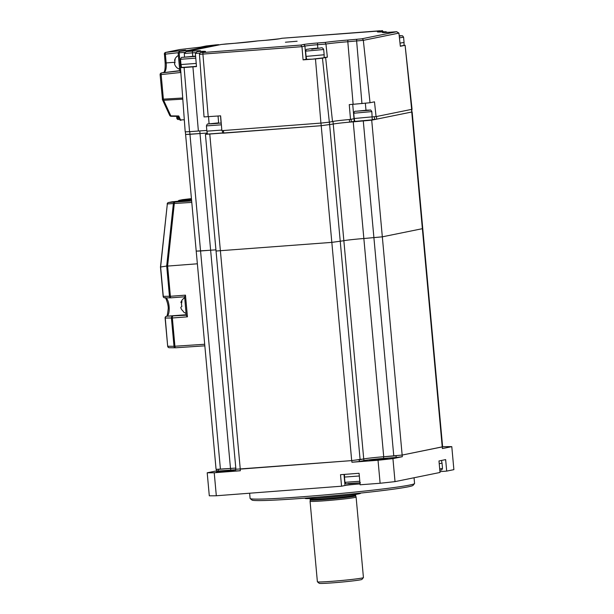 <?xml version="1.0" encoding="UTF-8"?>
<svg xmlns="http://www.w3.org/2000/svg" width="614" height="614" viewBox="0 0 614 614"><rect width="100%" height="100%" fill="white"/><g stroke="black" fill="none" stroke-linecap="round" stroke-linejoin="round"><path stroke-width="0.92" d="M235.799 468.091A15.688 0.629 -5.2 0 0 230.488 468.444L216.074 469.357L196.211 251.126L196.595 251.003M411.902 109.315L411.748 112.009L412.14 111.878L422.754 228.554L422.371 228.684L422.754 228.554L442.617 446.785L402.185 455.058L383.712 456.747A15.688 0.629 -5.2 0 0 363.726 458.95L351.692 460.607L235.906 469.257L216.044 251.026L216.427 250.903M230.488 468.444L210.625 250.213A15.688 0.629 -5.2 0 1 215.936 249.86A15.688 0.629 -5.2 0 0 210.625 250.213L196.211 251.126L185.597 134.443M442.233 446.915L422.371 228.684L382.33 236.827L363.849 238.516A15.688 0.629 -5.2 0 0 343.863 240.719L331.836 242.376L216.044 251.026L205.421 134.351L207.455 133.89M375.515 460.086L387.618 458.643L373.358 459.64L369.528 460.293L375.515 460.086M222.299 471.782L234.402 470.339L220.142 471.337L216.312 471.989L222.299 471.782M249.629 493.219L250.105 498.422A82.568 3.308 -5.2 0 0 250.182 498.553A82.568 3.308 -5.2 0 0 304.529 496.596A82.568 3.308 -5.2 0 0 414.511 483.594A82.568 3.308 -5.2 0 0 414.565 483.456L414.051 477.753M414.511 483.594L413.022 485.382A80.918 3.247 174.8 0 1 305.235 498.123A80.918 3.247 174.8 0 1 251.978 500.042L250.182 498.553M396.636 455.734A115.601 4.636 -5.2 0 1 396.007 455.811L396.16 457.453A115.601 4.636 -5.2 0 0 402.308 456.709L402.155 455.066L442.264 446.908L442.41 448.55L451.789 446.647A132.117 5.296 -5.2 0 0 444.759 446.677L442.487 446.854M402.155 455.066L382.33 236.827L363.849 238.516A15.688 0.629 -5.2 0 0 343.863 240.719L331.836 242.376L216.044 251.026M396.007 455.811L383.558 456.762L383.704 458.405A15.527 0.622 -5.2 0 0 363.933 460.577L359.459 461.49L359.305 459.848A115.601 4.636 -5.2 0 1 358.561 459.917M396.16 457.453L383.704 458.405M218.338 471.03L218.185 469.388L230.641 468.436L230.787 470.078L218.338 471.03A115.601 4.636 -5.2 0 1 216.581 470.884L207.202 472.788A132.117 5.296 -5.2 0 0 214.225 472.757L240.32 470.761L240.174 469.119L351.784 460.6L351.929 462.242A115.601 4.636 -5.2 0 0 359.459 461.49M235.53 469.756A15.527 0.622 -5.2 0 0 230.787 470.078M235.899 469.211L235.484 469.296L235.638 470.938A115.601 4.636 -5.2 0 0 240.32 470.761M235.484 469.296A115.601 4.636 -5.2 0 0 235.937 469.28M216.443 469.411L216.581 470.884M363.933 460.577L363.78 458.934L359.305 459.848M351.929 462.242L378.024 460.254A132.117 5.296 -5.2 0 0 392.929 458.612L402.308 456.709M378.024 460.254L380.12 483.256A132.117 5.296 -5.2 0 0 395.025 481.622L392.929 458.612M380.12 483.256L360.126 484.784L359.083 473.279L340.509 474.699L341.553 486.204L345.007 485.497A9.908 0.399 174.8 0 1 360.05 483.947M207.202 472.788L209.297 495.797A132.117 5.296 -5.2 0 0 216.32 495.759L341.553 486.204M216.32 495.759L214.225 472.757M451.789 446.647L453.884 469.649L446.7 471.107L439.946 471.629M446.7 471.107L445.649 459.61L438.979 460.968L440.023 472.465L395.025 481.622M189.711 131.68L189.949 134.305L185.589 134.458L200.003 133.537L189.949 134.305L200.563 250.98L196.211 251.126M199.773 130.912L200.011 133.537A15.688 0.629 -5.2 0 1 207.294 133.1A15.688 0.629 -5.2 0 0 200.003 133.537L210.625 250.213L200.563 250.98L220.426 469.211M411.51 109.399L411.748 112.009L371.708 120.152L353.234 121.841A15.688 0.629 -5.2 0 0 333.248 124.043L321.214 125.701L205.421 134.351M376.474 116.522L376.712 119.131L411.748 112.009L422.371 228.684L382.33 236.827L371.708 120.152M354.224 121.027A90.826 3.638 -5.2 0 0 354.723 120.966M360.51 493.088L360.464 493.364A27.791 1.113 174.8 0 1 353.472 494.731A27.791 1.113 174.8 0 1 323.133 497.793A27.791 1.113 174.8 0 1 305.112 498.399L305.012 498.138M317.43 497.148A28.075 1.128 -5.2 0 0 348.115 494.362M349.934 496.995A22.787 0.913 174.8 0 1 324.944 499.52A22.787 0.913 174.8 0 1 310.277 499.996A22.787 0.913 174.8 0 1 310.277 499.988L310.062 501.239A23.117 0.929 174.8 0 1 310.062 501.239A23.117 0.929 174.8 0 0 324.944 500.763A23.117 0.929 174.8 0 0 350.295 498.207A23.117 0.929 174.8 0 0 356.105 497.064A23.117 0.929 174.8 0 0 356.105 497.048L355.667 495.859A22.787 0.913 174.8 0 1 355.667 495.866A22.787 0.913 174.8 0 1 349.934 496.995M310.062 501.254L317.384 581.773A23.117 0.929 -5.2 0 0 317.407 581.811A23.117 0.929 -5.2 0 0 332.704 581.258A23.117 0.929 -5.2 0 0 357.624 578.733A23.117 0.929 -5.2 0 0 363.419 577.62A23.117 0.929 -5.2 0 0 363.434 577.582L356.105 497.064M363.419 577.62L361.93 579.409A21.467 0.86 174.8 0 1 356.542 580.445A21.467 0.86 174.8 0 1 333.402 582.786A21.467 0.86 174.8 0 1 319.203 583.3L317.407 581.811M182.719 199.634A1.65 0.714 83.3 0 1 182.734 199.634A1.65 0.714 83.3 0 1 182.765 199.634L179.388 200.317A1.65 0.568 85.1 0 0 178.989 201.215M189.35 200.325L172.066 201.806A1.65 0.568 85.1 0 0 172.066 201.806A1.65 0.568 85.1 0 0 172.043 201.814L191.545 199.88M191.775 202.405L167.33 203.948L160.615 267.021L163.293 296.37A1.65 1.497 89.7 0 0 164.928 297.851M171.429 318.029A1.65 1.497 -90.3 0 1 172.772 316.225A1.65 0.576 85.7 0 0 172.35 317.983L165.112 318.044L167.676 346.227A1.65 1.65 0 0 0 169.303 347.724A1.65 1.497 -89.5 0 1 167.829 346.235L174.008 346.296L171.429 318.029M175.581 347.777A1.65 1.497 -89.5 0 1 174.008 346.296L204.685 344.262M169.456 347.716A1.65 1.497 -89.5 0 1 169.303 347.724L175.474 347.785A1.65 1.65 0 0 0 175.604 347.777A1.65 0.576 -93.8 0 1 174.921 346.242L172.35 317.983L187.447 316.832L186.234 315.327L184.622 296.792M165.112 318.044A1.65 1.65 0 0 1 166.425 316.279A1.65 1.55 78.5 0 1 166.609 316.256A1.65 1.497 89.7 0 0 165.266 318.06L167.676 346.227M184.645 296.792L185.474 295.142L187.447 316.832M167.591 266.077L166.686 266.031L173.355 203.848A1.65 1.504 -91 0 1 174.683 202.397A1.65 0.576 -94.9 0 0 174.261 203.894L167.591 266.077L197.363 263.797M171.053 297.821A1.65 1.497 -90.3 0 1 169.456 296.339L166.701 266.031L160.622 267.021M167.63 266.077L170.377 296.286L163.14 296.355L160.469 267.044L167.33 203.948A1.65 1.504 -91 0 1 168.666 202.497L191.645 200.955M376.712 119.131L374.609 119.362L374.371 116.737L372.314 116.89L376.075 116.606L374.486 101.832L370.035 102.738L353.127 104.303A17.438 0.698 -5.2 0 0 349.259 104.618L350.517 119.423L354.009 118.717L354.247 121.342L349.581 122.14A15.688 0.629 -5.2 0 0 333.233 124.043L321.206 125.701L223.711 133.146L222.621 133.184L222.383 130.605M354.255 118.663A9.908 0.399 -5.2 0 0 354.009 118.717L351.062 119.316L351.3 121.94M353.411 112.116L354.086 112.07L353.411 112.109M374.609 119.362L372.261 119.546M297.122 41.23L285.426 42.22L297.122 41.23M199.834 53.157A18.527 0.744 -5.2 0 0 195.367 53.41L197.201 51.584A20.178 0.806 174.8 0 1 204.324 51.868L201.154 52.512L203.318 52.505L300.829 45.06L301.965 46.672L199.45 54.347L204.04 116.921L220.61 115.839L221.869 130.644L320.922 123.084L315.466 58.921L322.45 58.153L329.334 122.155L320.922 123.084M315.466 58.921L303.086 59.865L301.965 46.672M300.829 45.06L303.209 44.576A11.559 0.46 174.8 0 1 317.929 42.957L325.151 42.412L325.942 44.047L327.362 57.202A18.297 0.737 -5.2 0 0 325.62 57.509L322.45 58.153M325.151 42.412A20.178 0.806 174.8 0 1 348.222 40.025L361.631 38.843L396.759 31.713L390.067 32.227A1.65 0.56 -94.4 0 1 390.09 32.22L383.075 32.573M390.067 32.227A1.65 0.56 -94.4 0 0 390.043 32.227L396.667 31.721L398.916 33.102L363.327 40.34L347.816 41.752A18.527 0.744 -5.2 0 0 325.942 44.047L317.53 44.715A9.908 0.399 -5.2 0 0 304.905 46.104L301.965 46.702M390.043 32.227A11.559 0.46 174.8 0 1 383.098 32.266L385.792 31.728L387.503 32.404M220.533 115.839L221.048 122.716M192.919 66.849L184.1 67.525L189.549 131.688L198.376 131.02L192.919 66.849A18.297 0.737 -5.2 0 1 196.488 66.596L195.375 53.433M218.661 122.861L218.039 116.031M209.075 123.836L208.553 116.76M327.362 57.202L324.108 57.447M306.632 59.151A9.908 0.399 -5.2 0 0 306.102 59.251L303.086 59.865M329.334 122.155L332.504 121.511L325.62 57.509M354.009 118.717L352.705 104.334M365.361 103.329L365.982 110.198M405.102 45.252L412.055 109.238L411.664 109.369L405.102 45.252L404.004 45.221M404.779 45.359L400.336 46.265L398.923 33.133M353.441 112.462L353.871 112.431M411.664 109.369L376.075 116.606M350.517 119.423A17.177 0.691 -5.2 0 0 332.504 121.511M206.841 130.513A17.177 0.691 -5.2 0 0 198.376 131.02M189.549 131.688L185.198 131.833L180.485 67.647L184.1 67.525M181.575 67.386L180.485 67.647M184.538 57.033L184.277 53.449L186.234 51.599L192.857 51.092A11.559 0.46 174.8 0 1 199.796 51.062L199.619 51.085A1.65 1.55 78.5 0 1 199.796 51.062M220.91 44.546A1.65 1.55 78.5 0 1 221.086 44.5L185.988 51.637L221.27 44.477L234.678 43.295A20.178 0.806 174.8 0 0 257.75 40.915L264.987 40.355L257.75 40.915M234.725 43.295A1.65 0.56 85.6 0 0 234.702 43.295L257.719 40.915M281.841 38.306L279.692 38.743A11.559 0.46 174.8 0 1 264.964 40.363A1.65 0.56 85.6 0 0 264.964 40.363L279.508 38.766A1.65 1.55 78.5 0 1 279.692 38.743M171.206 116.284A1.65 0.499 -89.4 0 1 171.168 116.292A1.65 0.499 -89.4 0 1 170.845 115.885L178.743 115.969L178.083 116.361L178.743 115.969L180.562 119.914A1.65 1.144 155.2 0 1 179.403 119.362A1.65 1.65 0 0 0 180.969 120.321A1.65 0.583 -92.2 0 1 180.562 119.914L184.315 119.776M205.928 46.027L200.08 47.217L179.779 49.55A1.65 0.514 83.4 0 0 179.779 49.55L165.78 52.397L185.582 50.164L179.488 51.407L188.797 50.34L215.491 44.914A1.65 0.56 -94.4 0 1 215.506 44.914A1.65 0.56 -94.4 0 1 215.537 44.914M191.591 50.501A1.65 0.56 -94.4 0 1 191.89 50.11L188.797 50.34A1.65 0.56 -94.4 0 0 188.398 51.146A1.65 0.56 -94.4 0 1 188.797 50.34L215.491 44.914L200.08 47.217M185.244 50.233L179.357 51.422L179.165 52.789L184.66 52.382M180.516 67.617L179.165 52.789L178.152 53.05L179.357 51.422M180.953 72.452L179.787 71.017L178.152 53.05M191.89 50.11L218.584 44.676A1.65 0.56 -94.4 0 1 218.607 44.676A1.65 0.56 -94.4 0 1 218.945 44.937M218.584 44.676L215.491 44.914A1.65 0.56 -94.4 0 1 215.514 44.914L218.607 44.676M221.815 130.076L206.895 131.158L207.494 134.09L222.598 132.954M218.039 123.345L210.587 123.882L218.039 123.345M399.998 43.118L404.058 42.443L403.582 37.185L402.546 35.789L399.192 35.696M400.313 46.058L403.997 45.436L404.058 42.443M324.161 54.761L324.1 57.747L312.442 59.144L306.67 59.335L306.071 56.411L324.161 54.761L323.685 49.504C321.951 46.503 321.774 48.46 317.016 48.168L309.18 48.951C306.463 49.811 306.885 48.184 305.595 51.146L323.685 49.504M311.421 48.813L319.157 48.222L311.444 49.066M196.472 66.366L181.59 67.471L180.992 64.539L196.219 63.426M193.034 56.365L184.944 57.156L193.057 56.58M372.314 116.852L354.224 118.502L354.823 121.426L372.253 119.845L371.831 111.594C370.05 109.054 371.301 110.374 367.847 110.083L355.79 111.272C354.892 110.996 354.209 111.648 353.741 113.237L371.831 111.594M366.527 110.313L358.338 111.08L366.55 110.512M441.481 460.454L442.034 463.156L439.225 463.677M359.328 475.996L344.469 477.07L344.945 482.328C346.726 484.868 345.475 483.548 348.936 483.84L360.426 482.742M174.929 60.571L174.645 60.594A7.245 1.949 1.5 0 1 174.599 60.21A7.245 1.949 1.5 0 1 175.151 59.604A5.541 4.989 -53.2 0 0 175.067 62.789A7.245 1.949 -178.5 0 0 174.514 63.641A7.245 1.949 -178.5 0 0 174.56 63.772A7.245 6.524 -53.2 0 0 174.921 64.946A7.245 6.524 -53.2 0 0 176.134 66.826A5.541 1.489 -178.5 0 0 176.295 67.118A7.429 7.429 0 0 0 177.339 68.062A7.429 6.693 -53.2 0 0 179.61 69.113M181.736 302.525L180.915 302.587A8.343 2.157 1.2 0 1 180.946 302.326A8.343 2.157 1.2 0 1 181.944 301.497A6.846 2.341 85.6 0 0 181.828 302.226A5.741 5.188 -54.4 0 0 181.752 305.726A6.846 2.341 85.6 0 0 181.836 306.601A8.343 2.157 -178.8 0 0 180.808 307.691A8.343 7.537 -54.4 0 0 183.041 311.068A6.846 2.341 85.6 0 0 183.325 311.551A5.741 1.489 -178.8 0 0 183.594 311.958A5.741 1.489 -178.8 0 0 183.686 312.027M240.258 469.111L209.781 134.205M351.692 460.607L320.968 123.076M360.111 459.679L329.634 124.772M363.726 458.95L332.995 121.418M383.712 456.747L353.234 121.841M393.774 455.979L363.296 121.073M343.993 474.43L345.007 485.497M356.227 493.917L355.598 495.122A22.787 0.913 174.8 0 1 349.865 496.25A22.787 0.913 174.8 0 1 324.875 498.775A22.787 0.913 174.8 0 1 310.208 499.251L310.277 499.996M182.435 199.696A1.65 1.55 78.5 0 1 182.604 199.657A1.65 1.65 0 0 1 182.734 199.634L191.43 198.614L182.765 199.634A1.65 1.55 78.5 0 0 182.604 199.657L179.219 200.341A1.65 1.55 78.5 0 1 179.388 200.317L191.491 199.281M178.114 201.292A1.65 1.55 78.5 0 1 179.219 200.341A1.65 1.65 0 0 0 178.037 201.3M204.83 345.836L175.627 347.777A1.65 0.576 -93.8 0 1 175.604 347.777L204.83 345.836M166.532 316.264A1.65 1.55 78.5 0 1 166.824 316.21L186.219 315.197M165.749 297.851A9.248 3.154 -94.4 0 1 169.165 307.253A9.248 3.154 -94.4 0 1 166.824 316.21L186.18 314.729M163.14 296.355A1.65 1.65 0 0 0 164.79 297.859L170.953 297.828A1.65 1.65 0 0 0 171.068 297.821L184.545 296.8L171.091 297.813A1.65 0.576 85.7 0 0 171.091 297.813A1.65 0.576 85.7 0 1 170.377 296.286L185.474 295.142M168.497 202.52A1.65 1.55 78.5 0 1 168.666 202.497L172.043 201.814A1.65 1.55 78.5 0 0 171.882 201.837L168.497 202.52A1.65 1.65 0 0 0 167.185 203.963M349.343 119.53L349.581 122.14M329.38 122.148L329.618 124.78M223.473 130.521L223.711 133.146M201.154 52.512A1.65 1.55 -101.5 0 0 200.978 52.543L204.761 51.776M203.318 52.505A1.65 0.56 85.6 0 0 202.912 54.232L208.223 116.783M303.209 44.576A1.65 1.55 78.5 0 1 304.905 46.104L306.102 59.251M317.929 42.957A1.65 0.56 85.6 0 0 317.53 44.715L317.837 48.107M348.222 40.025A1.65 0.56 85.6 0 0 347.816 41.752L353.127 104.303M357.041 39.35A1.65 0.56 85.6 0 0 356.634 41.077L361.953 103.628M361.631 38.843A1.65 1.55 78.5 0 1 363.327 40.34L370.035 102.738M383.328 31.867A1.65 1.55 -101.5 0 0 381.739 30.807L282.072 38.26M379.851 31.989A1.65 1.55 -101.5 0 0 378.569 31.452L381.739 30.807M385.692 31.736A20.178 0.806 174.8 0 1 378.569 31.452M192.758 56.242L192.451 52.85L184.277 53.472M195.536 52.643A9.908 0.399 -5.2 0 0 192.451 52.85A1.65 0.56 -94.4 0 1 192.857 51.092M199.443 51.131A1.65 1.55 78.5 0 1 199.619 51.085L199.849 51.046M225.898 43.97A1.65 0.56 85.6 0 0 225.875 43.97L221.086 44.5A1.65 1.55 78.5 0 1 221.27 44.477M234.678 43.295A1.65 0.56 85.6 0 1 234.702 43.295L225.875 43.97A1.65 0.56 85.6 0 0 225.852 43.97M279.37 38.805A1.65 1.55 78.5 0 1 279.508 38.766L281.956 38.268M177.676 116.361L177.83 118.018L178.766 117.98M177.83 118.018L176.794 118.049A1.65 1.65 0 0 0 178.497 119.546A1.65 0.614 -92.1 0 1 177.83 118.018M179.81 49.542A1.65 0.514 83.4 0 0 179.795 49.542A1.65 1.65 0 0 0 179.649 49.565A1.65 1.55 78.5 0 1 179.779 49.55L200.049 47.217M179.748 70.641L161.559 72.928L179.772 70.879M178.152 52.712L165.373 54.147A1.65 0.622 -96.4 0 1 165.78 52.397A1.65 1.55 78.5 0 0 165.657 52.413A1.65 1.65 0 0 0 164.345 54.178L165.373 54.147L166.171 62.92L174.952 62.26M165.235 62.92L166.171 62.92A8.949 3.055 -94.4 0 1 163.969 72.437A1.65 1.55 78.5 0 0 163.846 72.46L161.436 72.951A1.65 1.55 78.5 0 1 161.559 72.928A1.65 0.622 -96.4 0 0 161.152 74.685L163.378 99.153L182.711 98.01M164.437 54.147L165.143 62.95C165.327 68.231 164.867 71.416 163.769 72.483M179.526 49.596A1.65 1.55 78.5 0 1 179.649 49.565L165.657 52.413M180.838 72.467L160.216 74.685M178.121 116.361L171.168 116.292A1.65 1.65 0 0 1 169.687 115.332A1.65 1.144 -24.8 0 0 170.845 115.885L163.646 100.282A1.65 0.614 -93.4 0 1 163.378 99.153L162.349 99.184A1.65 1.65 0 0 0 162.487 99.729A1.65 1.144 -24.8 0 0 163.646 100.282L182.795 99.153M162.434 99.199A1.65 1.144 -24.8 0 0 162.487 99.729L169.687 115.332M162.441 99.153L160.116 74.716A1.65 1.65 0 0 1 161.436 72.951M206.895 131.158L206.419 125.901L221.37 124.819M206.419 125.901C207.002 124.289 207.578 123.652 208.154 123.99L218.446 122.877L208.607 123.913L221.224 123.076M399.43 37.868L403.582 37.185M399.246 36.149L401.349 35.835L399.2 35.704M311.989 49.189L316.993 48.168L311.989 49.189M180.992 64.539L180.516 59.282L195.774 58.161M195.597 56.089L182.442 57.348L195.628 56.411M355.928 111.257L369.344 110.29L355.928 111.257M442.034 463.156L442.51 468.413L439.701 468.935M439.816 470.155L441.75 469.971L442.51 468.413M359.812 481.253L344.945 482.328M359.95 482.804L347.961 483.548M176.479 67.279A7.429 6.693 -53.2 0 0 177.339 68.062A7.429 7.429 0 0 0 179.618 69.221M355.598 495.122L355.667 495.866M309.379 498.184L310.208 499.251M166.578 316.256C167.023 316.755 167.545 314.498 168.129 309.502C168.95 304.813 164.92 295.833 165.166 297.775M185.359 131.88L185.597 134.451M200.978 52.543C200.694 52.121 200.187 52.72 199.45 54.347M385.792 31.728L378.17 31.982M282.026 38.26L379.606 30.815C383.635 31.184 381.064 29.349 383.742 32.204M178.022 116.361L179.403 119.362M176.64 116.345L176.794 118.049M206.189 45.973L215.506 44.914M306.071 56.404L305.595 51.146M180.516 59.282C181.092 57.67 181.675 57.041 182.266 57.371L195.597 56.081M354.224 118.502L353.741 113.237M344.523 474.392L344.469 477.07M178.375 55.506A7.429 7.429 0 0 0 174.599 60.21M174.514 63.641A7.429 7.429 0 0 0 174.921 64.946M183.594 311.958A8.749 8.749 0 0 0 186.057 313.401M184.63 297.767A8.749 8.749 0 0 0 180.946 302.326"/></g></svg>
